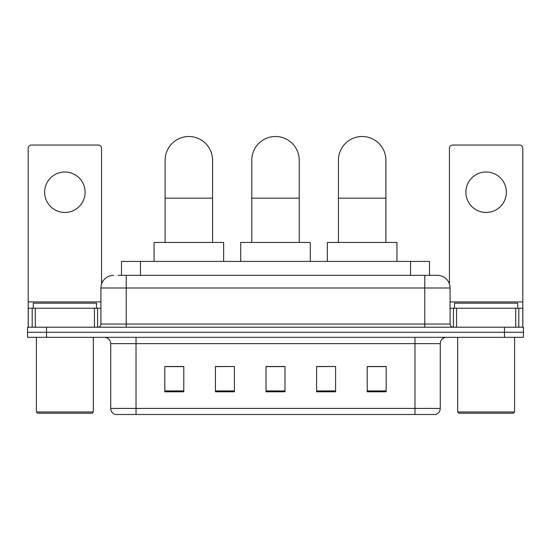 <?xml version="1.0" encoding="UTF-8"?>
<svg xmlns="http://www.w3.org/2000/svg" width="551" height="551" viewBox="0 0 551 551"><rect width="100%" height="100%" fill="white"/><g stroke="black" fill="none" stroke-linecap="round" stroke-linejoin="round"><path stroke-width="0.83" d="M121.489 275.342L121.489 261.429L429.511 261.429L429.511 275.342M118.293 275.342L432.996 275.342M118.004 275.342L126.227 275.342L126.227 287.994L100.923 287.994L100.923 324.043A3.161 3.161 0 0 1 97.761 327.211M113.575 275.342A12.652 12.652 0 0 0 100.923 287.994M437.425 275.342A12.652 12.652 0 0 1 450.077 287.994L424.773 287.994L424.773 275.342L437.232 275.342M450.077 287.994L450.077 324.043C450.263 325.965 451.317 327.019 453.239 327.211M46.525 327.211L27.55 327.211L27.55 332.267L46.525 332.267L27.55 332.267L27.55 337.329L46.525 337.329L46.525 332.267L504.475 332.267L46.525 332.267L46.525 327.211L504.475 327.211L504.475 332.267L523.45 332.267L504.475 332.267L504.475 337.329L46.525 337.329M504.475 337.329L523.45 337.329L523.45 327.211L504.475 327.211M440.27 408.422C440.097 411.459 438.582 413.477 435.717 414.497L414.972 414.497L414.972 408.422L440.27 408.422L440.27 343.652A6.323 6.323 0 0 1 446.599 337.329M414.972 414.497L115.283 414.497A6.323 6.323 0 0 1 110.73 408.422L110.73 343.652C110.352 339.815 108.244 337.708 104.401 337.329M386.189 391.789L386.189 366.491L367.214 366.491L367.214 391.789L386.189 391.789M335.587 391.789L335.587 366.491L316.611 366.491L316.611 391.789L335.587 391.789M183.786 391.789L183.786 366.491L164.811 366.491L164.811 391.789L183.786 391.789M234.389 391.789L234.389 366.491L215.413 366.491L215.413 391.789L234.389 391.789M284.991 391.789L284.991 366.491L266.009 366.491L266.009 391.789L284.991 391.789M110.73 408.422L136.028 408.422L136.028 414.497L127.474 414.497M403.594 414.497L147.406 414.497M367.214 366.615L384.929 366.615M234.389 366.491L215.413 366.615L234.389 366.491M166.071 366.615L183.786 366.615M335.587 366.491L316.611 366.615L335.587 366.491M284.991 366.615L266.009 366.615M64.866 171.988A20.242 20.242 0 0 0 44.631 192.23A20.242 20.242 0 0 0 64.866 212.466A20.242 20.242 0 0 0 85.109 192.23A20.242 20.242 0 0 0 64.866 171.988M94.441 327.211L94.441 308.236L35.298 308.236L35.298 327.211M101.556 284.04L101.556 148.205A3.161 3.161 0 0 0 98.395 145.044L31.345 145.044A3.161 3.161 0 0 0 28.184 148.205L28.184 308.236L35.298 308.236M94.441 308.236L100.923 308.236M28.184 327.211L28.184 308.236M92.065 413.229L37.668 413.229L36.407 411.969L93.333 411.969L92.065 413.229M36.407 337.329L36.407 411.969M93.333 337.329L93.333 411.969M96.494 308.236L96.494 303.174L33.246 303.174L33.246 308.236M165.121 242.454L165.121 160.224A23.721 23.721 0 0 1 188.841 136.503A23.721 23.721 0 0 1 212.562 160.224A23.721 23.721 0 0 0 188.841 136.503M212.562 242.454L212.562 160.224M223.63 261.429L223.63 242.454L154.053 242.454L154.053 261.429M251.779 242.454L251.779 160.224A23.721 23.721 0 0 1 275.5 136.503A23.721 23.721 0 0 1 299.221 160.224A23.721 23.721 0 0 0 275.5 136.503M299.221 242.454L299.221 160.224M310.289 261.429L310.289 242.454L240.711 242.454L240.711 261.429M338.438 242.454L338.438 160.224A23.721 23.721 0 0 1 362.159 136.503A23.721 23.721 0 0 1 385.879 160.224A23.721 23.721 0 0 0 362.159 136.503M385.879 242.454L385.879 160.224M396.947 261.429L396.947 242.454L327.37 242.454L327.37 261.429M486.134 171.988A20.242 20.242 0 0 0 465.891 192.23A20.242 20.242 0 0 0 486.134 212.466A20.242 20.242 0 0 0 506.369 192.23A20.242 20.242 0 0 0 486.134 171.988M515.702 327.211L515.702 308.236L456.559 308.236L456.559 327.211M522.816 327.211L522.816 308.236L522.816 327.211M515.702 308.236L522.816 308.236L522.816 148.205A3.161 3.161 0 0 0 519.655 145.044L452.605 145.044A3.161 3.161 0 0 0 449.444 148.205L449.444 284.04M450.077 308.236L456.559 308.236M513.332 413.229L458.935 413.229L457.667 411.969L514.593 411.969L513.332 413.229M457.667 337.329L457.667 411.969M514.593 337.329L514.593 411.969M517.754 308.236L517.754 303.174L454.506 303.174L454.506 308.236M140.464 275.342L140.464 261.429M410.536 275.342L410.536 261.429M126.227 327.211L126.227 324.043L450.077 324.043M100.923 324.043L126.227 324.043L126.227 287.994L424.773 287.994L424.773 327.211M414.972 337.329L414.972 343.652L110.73 343.652M440.27 343.652L414.972 343.652L414.972 408.422L136.028 408.422L136.028 337.329M284.991 390.914L266.009 390.914M234.389 390.914L215.413 390.914M183.786 390.914L164.811 390.914M335.587 390.914L316.611 390.914M386.189 390.914L367.214 390.914M100.923 301.907L28.184 301.907M97.555 308.236L97.555 327.211M28.232 308.236L28.232 327.211M32.185 327.211L32.185 308.236M165.121 198.174L212.562 198.174M251.779 198.174L299.221 198.174M338.438 198.174L385.879 198.174M522.816 301.907L450.077 301.907M522.768 327.211L522.768 308.236M518.815 308.236L518.815 327.211M453.445 327.211L453.445 308.236"/></g></svg>
